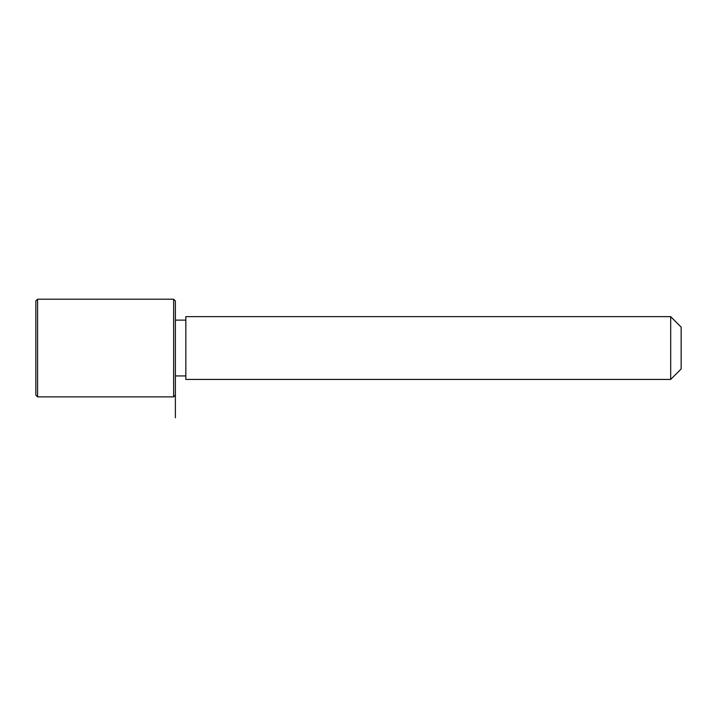 <?xml version="1.0" encoding="UTF-8"?>
<svg xmlns="http://www.w3.org/2000/svg" width="717" height="717" viewBox="0 0 717 717"><rect width="100%" height="100%" fill="white"/><g stroke="black" fill="none" stroke-linecap="round" stroke-linejoin="round"><path stroke-width="1.08" d="M185.837 379.427L185.837 316.645L670.682 316.645L670.682 379.427L185.837 379.427M670.682 379.427L681.15 368.968L681.15 327.104L670.682 316.645M173.631 396.868L175.378 395.121L175.378 300.943L173.631 299.204L37.598 299.204L37.598 396.868L173.631 396.868L173.631 299.204M37.598 396.868L35.85 395.121L35.85 300.943L37.598 299.204M185.837 375.941L175.378 375.941L175.378 417.796M185.837 320.132L175.378 320.132"/></g></svg>

